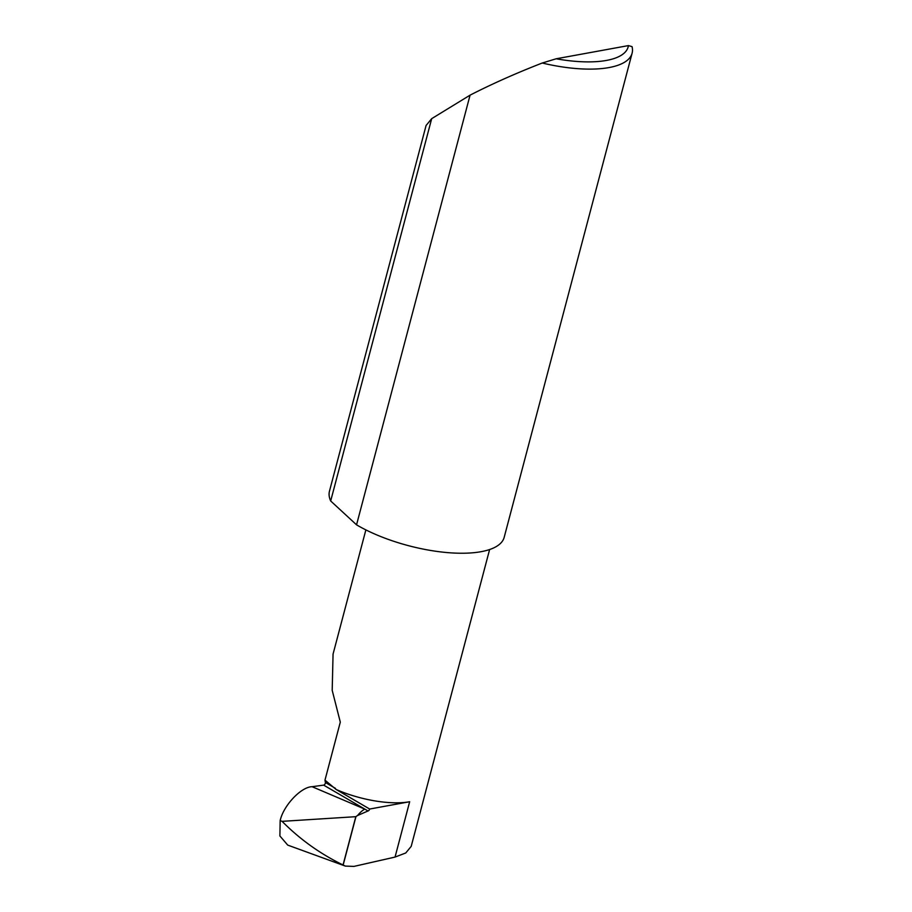 <?xml version="1.0" encoding="UTF-8"?>
<svg xmlns="http://www.w3.org/2000/svg" width="912" height="912" viewBox="0 0 912 912"><rect width="100%" height="100%" fill="white"/><g stroke="black" fill="none" stroke-linecap="round" stroke-linejoin="round"><path stroke-width="1.37" d="M365.872 529.895L333.062 654.086L332.196 690.327L340.301 722.133L324.98 780.136L325.379 782.485A1.813 1.026 -59.8 0 1 324.934 784.149A1.813 1.026 -59.8 0 1 323.657 785.129L312.098 786.703L364.823 809.126A33.79 10.921 113 0 0 357.55 815.522L355.805 816.685L282.093 821.347C299.934 839.348 320.26 853.883 343.049 864.975L345.352 866.092L353.959 866.4L395.044 857.075L405.76 852.971L411.198 846.37L489.619 549.537M431.684 118.663L426.086 125.48L329.471 491.158A90.356 32.524 -165.2 0 0 330.68 500.973L356.546 524.833L470.068 95.156L431.684 118.663L330.68 500.973M542.241 63.019L556.172 58.778L628.414 45.6L632.05 46.637A90.356 32.524 -165.2 0 1 632.107 53.192A90.356 32.524 -165.2 0 1 542.241 63.019C516.226 73.154 492.389 83.756 470.752 94.802L470.068 95.156M632.107 53.192L504.188 537.316A90.356 32.524 -165.2 0 1 448.02 552.649A90.356 32.524 -165.2 0 1 357.059 525.141A90.356 32.524 -165.2 0 1 356.546 524.833M355.942 816.673L343.163 865.032M345.352 866.092L287.747 845.116L279.893 835.973L280.166 820.583L282.093 821.347M280.166 820.583C283.45 805.558 301.051 786.885 312.098 786.703M409.659 801.739L369.668 809.035L336.118 789.473A62.324 22.435 14.8 0 0 409.659 801.739L395.044 857.075M336.118 789.473L324.98 780.136M369.668 809.035A1.813 1.026 -59.8 0 1 368.026 810.962L357.55 815.522M323.657 785.129L368.026 810.962M556.172 58.778A84.941 30.575 14.8 0 0 628.414 45.6M343.049 864.975L355.805 816.685M335.445 788.356L325.379 782.485"/></g></svg>
